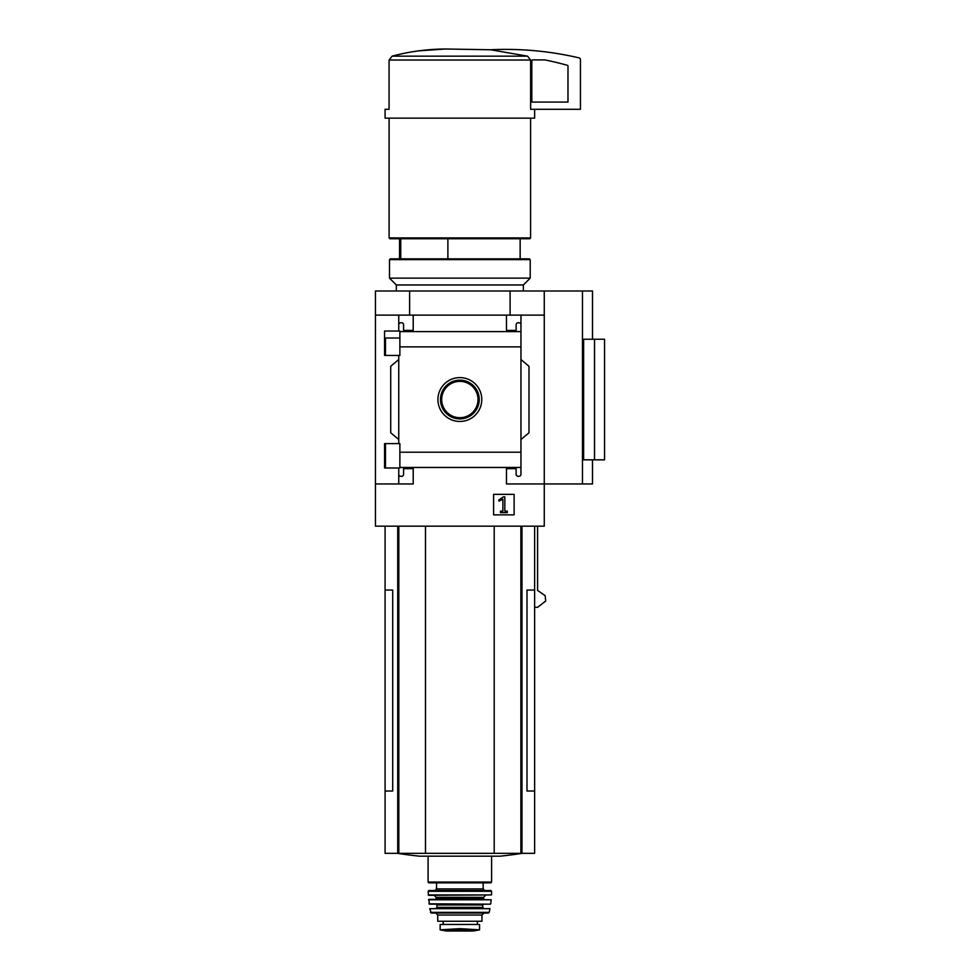 <?xml version="1.0" encoding="UTF-8"?>
<svg xmlns="http://www.w3.org/2000/svg" width="980" height="980" viewBox="0 0 980 980"><rect width="100%" height="100%" fill="white"/><g stroke="black" fill="none" stroke-linecap="round" stroke-linejoin="round"><path stroke-width="1.47" d="M399.877 338.026L384.564 338.026L384.564 355.434L384.564 331.032L399.877 331.032L399.877 355.434L384.564 355.434M384.564 443.597L399.877 443.597L399.877 467.987L384.564 467.987L384.564 443.597L384.564 461.041L385.483 461.041M398.75 467.987L398.75 474.308A2.009 2.009 0 0 0 400.759 476.317L401.567 476.317A2.009 2.009 0 0 0 403.576 474.308L403.576 468.673L413.217 468.673L413.217 483.949L375.438 483.949L375.438 290.999L592.508 290.999L592.508 339.239M375.438 483.949L375.438 526.162L544.268 526.162L544.268 483.949L506.476 483.949L506.476 468.673L516.129 468.673L516.129 474.308A2.009 2.009 0 0 0 518.138 476.317L518.947 476.317A2.009 2.009 0 0 0 520.956 474.308L520.956 467.46L399.877 467.46M437.925 399.534A21.927 21.927 0 0 1 470.817 380.546A21.927 21.927 0 0 1 470.817 418.521A21.927 21.927 0 0 1 437.925 399.534M520.956 474.308L520.956 452.209L399.877 452.209M520.956 452.209L520.956 346.859L399.877 346.859M398.75 355.434L398.75 443.597M398.75 474.308L398.75 483.949M520.956 346.859L520.956 324.76A2.009 2.009 0 0 0 518.947 322.751L518.138 322.751A2.009 2.009 0 0 0 516.129 324.76L516.129 330.395L506.476 330.395L506.476 315.119L375.438 315.119M514.12 494.361L493.614 494.361L493.614 514.868L514.12 514.868L514.12 494.361M582.463 290.999L582.463 483.949L544.268 483.949L544.268 315.119L520.956 315.119L520.956 331.595L399.877 331.608M413.217 315.119L413.217 330.395L403.576 330.395L403.576 324.76A2.009 2.009 0 0 0 401.567 322.751L400.759 322.751A2.009 2.009 0 0 0 398.75 324.76L398.75 331.032M398.75 315.119L398.75 324.76M400.747 238.74L400.747 258.843M534.627 109.295L534.627 118.139L385.079 118.139L385.079 109.295L389.072 109.295L389.072 60.025L392.135 56.166C409.444 51.524 427.182 49.135 445.361 49L490.515 49.76L527.559 56.166L530.621 60.025L530.621 109.295L580.442 109.295L580.442 59.805A2.009 2.009 0 0 0 578.898 57.845A321.587 321.587 0 0 0 490.515 49.76L445.361 49M544.268 315.119L544.268 290.999M520.956 324.76L520.956 315.119L506.476 315.119M520.956 359.538L528.992 366.287L528.992 432.78L520.956 439.53M398.75 439.53L390.714 432.78L390.714 366.287L398.75 359.538M582.463 483.949L592.508 483.949L592.508 459.828M594.517 459.828L583.627 459.828L583.627 339.239L604.562 339.239L604.562 459.828L594.517 459.828L594.517 339.239M385.079 526.162L385.079 590.034L392.711 590.034L392.711 791.032L385.079 791.032L385.079 853.335L534.627 853.335L534.627 590.034L526.995 590.034L526.995 791.032L534.627 791.032M534.627 607.318L537.579 607.318L545.688 601.059L545.162 595.668L537.579 590.401L537.579 526.162M409.603 315.119L409.603 290.999M510.102 315.119L510.102 290.999M385.079 590.034L385.079 791.032M425.491 526.162L425.491 853.335M494.202 526.162L494.202 853.335M397.5 853.335A401.984 401.984 0 0 0 419.697 856.189L499.996 856.189A401.984 401.984 0 0 0 522.193 853.335M445.288 49L418.325 50.887M527.559 56.166L392.135 56.166L389.072 60.025L530.621 60.025M530.596 118.139L530.596 237.932L389.097 237.932L389.097 118.139M530.596 237.932L529.8 238.74L389.905 238.74L389.097 237.932M447.885 238.74L447.885 258.843M503.34 496.86L498.698 500.106L499.09 501.135L502.899 499.151L502.899 511.131L500.449 511.131L500.449 512.65L507.285 512.65L507.285 511.131L504.835 511.131L504.835 496.86L503.34 496.86M440.473 399.534A19.38 19.38 0 0 1 469.543 382.751A19.38 19.38 0 0 1 469.543 416.316A19.38 19.38 0 0 1 440.473 399.534M441.686 399.534A18.167 18.167 0 0 1 468.93 383.805A18.167 18.167 0 0 1 468.93 415.263A18.167 18.167 0 0 1 441.686 399.534M532.606 59.89A0.809 0.809 0 0 0 531.809 60.699L531.809 102.067L567.984 102.067L567.984 66.089A0.809 0.809 0 0 0 567.396 65.317A312.743 312.743 0 0 0 544.745 59.89L532.606 59.89M479.551 929.812L459.853 928.673L440.155 929.812L440.155 924.471L479.551 924.471L479.551 929.812L479.551 924.471M437.741 915.026L481.964 915.026L481.964 921.249L437.741 921.249L437.741 915.026L435.733 913.017M459.853 882.87L428.897 882.87L428.089 882.061L491.605 882.061L490.809 882.87L459.853 882.87M428.101 891.31L491.605 891.31L490.796 890.502L428.897 890.502L428.101 891.31L428.591 895.328L491.507 894.936L428.187 894.936M434.128 895.328L436.137 897.337L483.569 897.337L483.569 898.538L436.137 898.538L435.328 899.346L447.787 899.346M471.907 899.346L428.922 899.346L429.375 904.173L490.319 904.173L428.983 903.817M428.53 899.787L491.176 899.787L459.853 899.346M471.907 908.191L447.787 908.191M429.755 908.668L489.951 908.668L429.755 908.668L431.286 913.017L488.408 913.017L489.192 912.38L430.502 912.38M443.168 924.471L443.168 921.249M530.205 259.639L529.396 258.843L390.31 258.843L389.501 259.639L389.501 278.136L530.205 278.136L530.205 259.639L389.501 259.639M523.369 290.999L523.369 284.972L396.337 284.972L396.337 290.999M523.369 284.972L530.205 278.136M397.721 526.162L397.721 853.335M398.823 526.162L398.823 853.335M520.882 526.162L520.882 853.335M521.985 526.162L521.985 853.335M483.165 882.87L483.165 888.897L436.541 888.897L434.924 890.502M483.569 904.173L482.76 904.969L436.933 904.969L436.137 904.173M482.76 904.969L482.76 907.382L436.933 907.382L436.137 908.191M443.279 924.471L443.279 921.249M470.253 929.273L449.452 929.273M479.551 929.873L473.218 930.988L446.476 930.988L440.155 929.873M385.483 338.026L385.483 355.434M385.483 443.597L385.483 467.987M399.558 238.74L399.558 258.843M534.627 526.162L534.627 590.034M520.147 238.74L520.147 258.843M428.089 856.189L428.089 882.061M491.605 856.189L491.605 882.061M436.541 882.87L436.541 888.897M483.165 888.897L484.769 890.502M491.605 891.31L491.507 894.936M483.569 897.337L485.578 895.328M436.137 897.337L436.137 898.538M483.569 898.538L484.377 899.346M491.176 899.787L490.723 903.817M436.933 904.969L436.933 907.382M482.76 907.382L483.569 908.191M489.951 908.668L489.192 912.38M481.964 915.026L483.973 913.017M477.382 924.471L477.382 921.249M446.476 930.988L473.218 930.988M447.186 930.461L472.519 930.461M396.337 284.972L389.501 278.136"/></g></svg>
